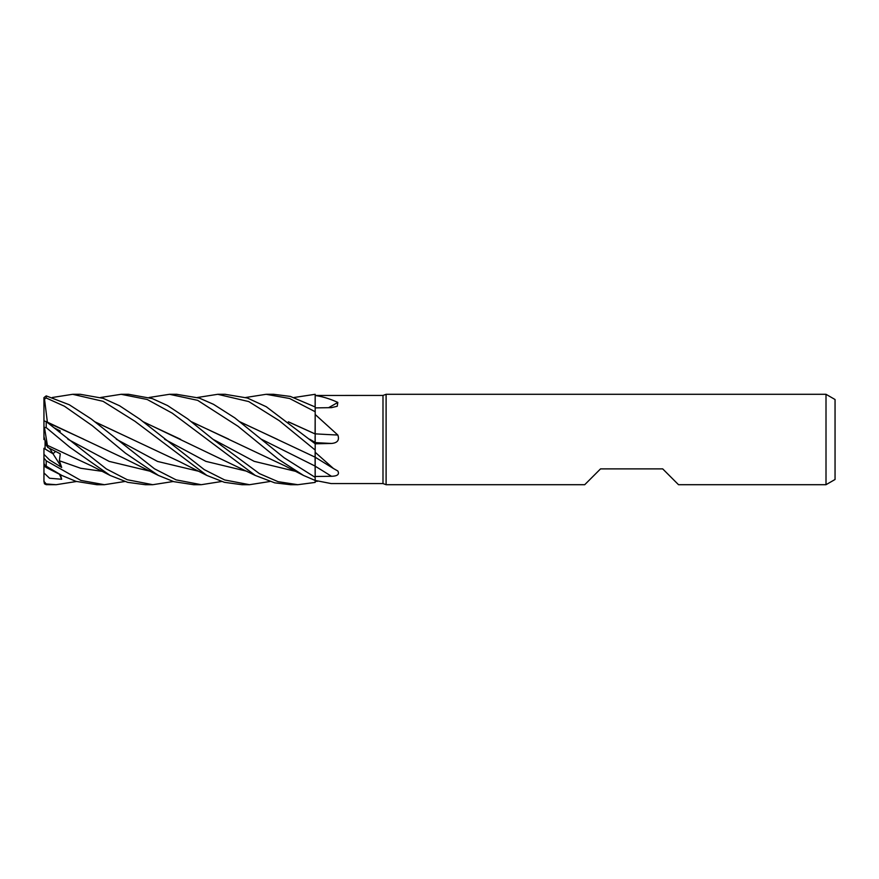 <?xml version="1.0" encoding="UTF-8"?>
<svg xmlns="http://www.w3.org/2000/svg" width="879" height="879" viewBox="0 0 879 879"><rect width="100%" height="100%" fill="white"/><g stroke="black" fill="none" stroke-linecap="round" stroke-linejoin="round"><path stroke-width="1.32" d="M149.078 397.495L169.471 394.297L197.654 400.341L238.033 426.293L278.401 459.256L303.541 475.451L315.187 480.45L315.187 482.362L315.111 463.002M315.1 457.047L315.187 449.707M315.187 457.311L315.187 443.774L266.271 406.735L247.351 398.011L225.024 394.297M315.1 436.391L315.111 441.082M315.1 439.522L315.1 438.665M288.631 421.986L315.1 433.951L315.187 411.174L315.187 433.951L315.187 395.462L382.991 395.429L386.101 394.297L826.007 394.297L835.05 399.516L835.05 479.484L826.007 484.703L678.522 484.703L662.7 468.881L600.544 468.881L584.722 484.703L386.101 484.703L382.991 483.571L331.152 483.571L315.187 480.45M294.091 397.495L315.187 394.297L315.132 406.955L315.187 395.462M382.991 483.571L382.991 395.429M315.187 395.528C322.373 396.506 329.922 398.802 337.822 402.428L337.228 406.263L331.471 407.647L315.187 407.889M315.187 414.492L337.822 435.028C339.624 440.115 337.503 442.928 331.471 443.455L315.187 443.796L315.187 442.598A763.313 211.751 -164.5 0 0 331.471 443.455M315.187 452.289L333.449 468.507L337.822 470.99C339.624 474.363 337.503 476.121 331.471 476.286L315.187 476.473L315.187 477.352L284.159 457.805L234.847 417.91L213.509 404.318L199.324 398.099L176.569 394.297M386.101 484.703L386.101 394.297M826.007 484.703L826.007 394.297M45.082 440.401L46.411 445.356L45.082 443.379L45.082 440.401M76.451 481.505L56.157 484.703L46.213 483.955L43.95 481.362L43.95 454.322L49.565 459.948L61.673 467.441L52.971 453.729L55.586 451.465L52.971 453.729L45.082 449.026L45.082 443.379M317.451 481.318L315.187 481.307L315.187 482.417L297.849 484.703L278.061 481.67L259.393 473.605L212.916 439.247L187.677 418.865L167.57 405.571L152.265 398.572L128.587 394.297L121.104 394.297L147.189 399.484L172.317 413.207L255.273 475.44L274.742 482.846L290.553 484.703M331.471 476.286A763.313 420.525 -162.1 0 0 315.187 466.211L315.187 476.473M315.1 458.08L315.187 477.308L315.187 456.893M315.187 443.972L315.187 431.721M288.367 421.788L315.187 433.951M315.187 433.841A763.708 211.861 -164.5 0 0 337.822 435.028M197.445 397.495L217.728 394.297L248.746 401.571L279.302 420.7L315.187 450.059L315.187 451.18M328.581 407.691A763.708 684.928 -144.6 0 0 337.822 402.428M245.702 397.495L266.117 394.297L289.598 398.495L315.187 411.724L315.187 413.559M43.95 454.322L43.95 448.29L52.971 453.729L49.587 448.389M45.082 447.499L44.675 448.762M61.673 467.441L59.365 460.739L60.288 453.806L47.84 447.477L46.411 445.356L43.95 436.632L43.95 439.533L44.675 439.017M43.95 421.964L43.95 423.623M169.471 394.297L177.064 394.297L169.471 394.297M100.613 397.495L121.093 394.297M297.849 484.703L290.356 484.703M217.728 394.297L225.42 394.297L217.728 394.297M56.157 484.703L46.213 484.67L46.213 483.955M73.177 394.297L80.286 394.297L73.177 394.297M52.311 397.495L72.638 394.297L103.107 401.329L134.948 421.283L206.884 475.451L224.398 482.318L241.89 484.703L249.537 484.703L224.672 479.956L204.28 469.639L139.86 419.195L119.621 405.79L103.239 398.352L80.286 394.297M266.557 394.297L273.677 394.297L266.557 394.297M315.187 406.988L290.334 396.418L273.677 394.297M124.818 481.505L104.425 484.703L97.162 484.703M104.425 484.703L80.89 480.439L46.213 460.794L43.95 458.113L43.95 463.486L46.29 467.54L61.838 475.451L76.001 481.373L96.844 484.703L104.425 484.703M45.609 467.09C43.247 465.31 43.456 465.013 46.213 466.189L61.838 475.44M193.6 484.703L200.676 484.703L193.6 484.703L173.811 481.67L158.44 475.451L125.521 453.212L92.295 425.689L64.453 406.23L46.213 397.989L46.213 395.891L43.95 397.627L43.95 406.043M221.574 481.505L201.258 484.703L176.097 479.868L154.462 468.782L91.163 418.92L69.287 404.758L46.213 395.891M173.284 481.505L152.803 484.703L145.485 484.703M152.803 484.703L127.224 479.714L106.381 468.946L46.213 421.601L43.95 420.854L43.95 399.429L46.213 397.989M47.389 445.279L44.455 427.48L46.213 427.612L69.891 447.29L110.161 475.451L127.675 482.34L145.31 484.703M191.556 421.777L285.17 465.991L303.541 475.451M191.831 421.997L228.65 439.115M43.95 439.566L44.686 439.039M43.95 472.924L49.565 478.253L61.673 479.253L60.409 474.715M47.389 422.316L44.455 398.616M47.455 422.173L122.818 457.706L158.44 475.451M47.444 422.557L83.681 439.181M59.486 432.16L60.288 431.062L54.157 427.831M43.95 420.228L43.95 425.612M269.864 481.505L249.537 484.703M180.624 439.335L143.552 421.986M143.277 421.777L255.273 475.44M95.13 421.997L132.52 439.478M94.866 421.788L179.624 461.651L206.884 475.451M43.95 458.409L43.95 453.245M47.84 447.477L47.411 445.323M47.455 445.378L91.702 465.98L110.161 475.451M240.154 421.997L277.379 439.346M43.95 481.362L44.455 483.813L46.213 484.67M239.879 421.777L315.187 457.201M58.981 431.743L60.288 431.062M43.95 399.429L43.95 397.627M43.95 436.632L43.95 426.601L44.455 427.48M315.187 481.307L315.187 482.417M43.95 426.601L43.95 420.854M61.673 479.253L59.431 474.22M309.738 439.247L315.187 442.445M261.382 439.236L315.187 466.123M46.213 466.189L46.213 460.794M46.213 427.612L46.213 421.601M212.916 439.247L254.185 461.343L295.454 471.309M67.881 439.247L109.161 461.387L150.452 471.309M164.604 439.247L205.862 461.365L247.109 471.309M116.303 439.225L157.583 461.453L198.852 471.309M59.365 460.739L80.681 468.265L102.008 471.309M315.187 457.223L333.449 468.507"/></g></svg>
